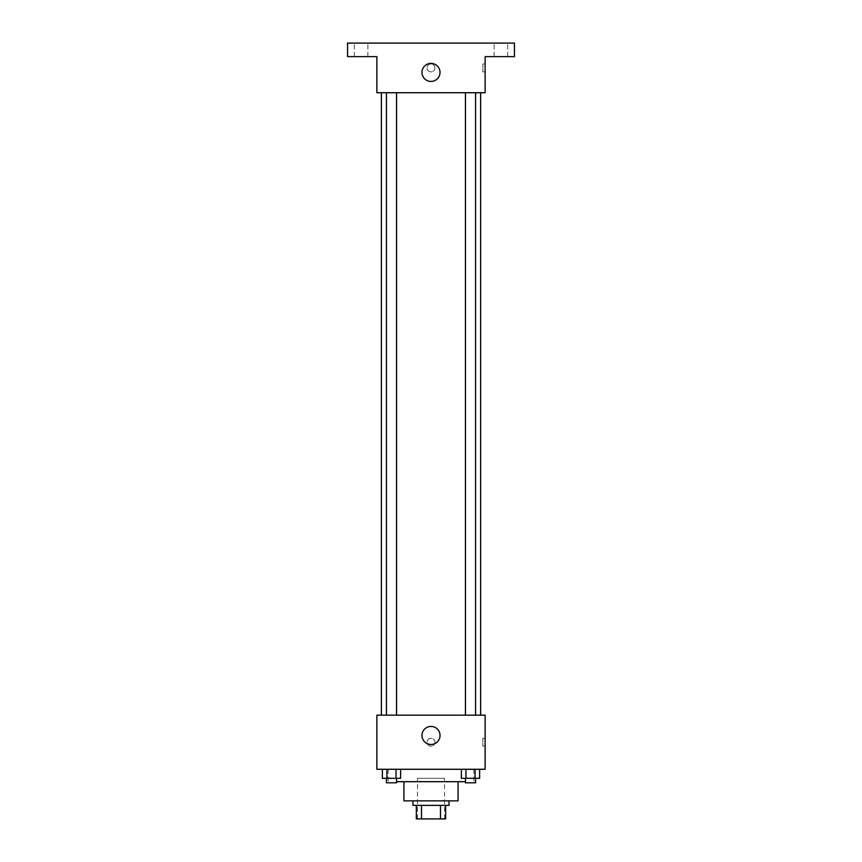 <?xml version="1.0" encoding="UTF-8"?>
<svg xmlns="http://www.w3.org/2000/svg" width="862" height="862" viewBox="0 0 862 862"><rect width="100%" height="100%" fill="white"/><g stroke="black" fill="none" stroke-linecap="round" stroke-linejoin="round"><path stroke-width="0.65" stroke-dasharray="4.31 3.23" d="M444.533 778.311L417.467 778.311L444.533 778.311L444.533 818.9L417.467 818.9L444.533 818.9M421.507 818.9L416.346 818.9L416.346 805.367L421.507 805.367L421.507 818.9L445.654 818.9M440.493 805.367L421.507 805.367L440.493 805.367L440.493 818.9M421.507 805.367L416.346 805.367M412.963 805.367L449.037 805.367M403.933 800.863L458.067 800.863M396.563 781.694L465.437 781.694M431 769.281L388.148 769.281L431 769.281M382.372 769.281L382.372 778.311L386.93 778.311L382.372 778.311L386.93 778.311L386.93 769.281L396.046 769.281L382.372 769.281L400.604 769.281L386.93 769.281L386.93 778.311L400.604 778.311L396.046 778.311L400.604 778.311L400.604 769.281L396.046 769.281L400.604 769.281L396.046 769.281L396.046 778.311L386.93 778.311L396.046 778.311L396.046 769.281L400.604 769.281L386.93 769.281L400.604 769.281M376.877 769.281L485.123 769.281L485.123 715.158L376.877 715.158L376.877 769.281M461.396 769.281L461.396 778.311L465.954 778.311L461.396 778.311L465.954 778.311L465.954 769.281L475.07 769.281L461.396 769.281L479.628 769.281L465.954 769.281L465.954 778.311L479.628 778.311L475.07 778.311L479.628 778.311L479.628 769.281L475.07 769.281L479.628 769.281L475.07 769.281L475.07 778.311L465.954 778.311L475.07 778.311L475.07 769.281L479.628 769.281L465.954 769.281L479.628 769.281M434.944 742.225A3.944 3.944 0 0 0 429.028 738.809A3.944 3.944 0 0 0 429.028 745.641A3.944 3.944 0 0 0 434.944 742.225A3.944 3.944 0 0 0 429.028 738.809A3.944 3.944 0 0 0 429.028 745.641A3.944 3.944 0 0 0 434.944 742.225M480.619 715.158L381.381 715.158L480.619 715.158M396.563 715.158L386.424 715.158L396.563 715.158L386.424 715.158L396.563 715.158L396.563 92.719L386.424 92.719L396.563 92.719M475.576 715.158L465.437 715.158L475.576 715.158L465.437 715.158L475.576 715.158L475.576 92.719L465.437 92.719L475.576 92.719M376.877 746.169L376.877 738.271L376.877 746.169M485.123 738.271L485.123 746.169L485.123 738.271L482.849 738.271L482.849 746.169L482.849 738.271M440.019 735.458A9.019 9.019 0 0 1 426.485 743.27A9.019 9.019 0 0 1 426.485 727.647A9.019 9.019 0 0 1 440.019 735.458M480.619 92.719L381.381 92.719L480.619 92.719M376.877 92.719L485.123 92.719L485.123 56.633L514.442 56.633L514.442 43.1L347.558 43.1L347.558 56.633L376.877 56.633L376.877 92.719M434.944 67.904A3.944 3.944 0 0 0 429.028 64.488A3.944 3.944 0 0 0 429.028 71.331A3.944 3.944 0 0 0 434.944 67.904A3.944 3.944 0 0 0 429.028 64.488A3.944 3.944 0 0 0 429.028 71.331A3.944 3.944 0 0 0 434.944 67.904M376.877 71.858L376.877 63.96L376.877 71.858M485.123 63.96L485.123 71.858L485.123 63.96L482.849 63.96L482.849 71.858L482.849 63.96M440.019 72.419A9.019 9.019 0 0 1 426.485 80.231A9.019 9.019 0 0 1 426.485 64.607A9.019 9.019 0 0 1 440.019 72.419M361.092 56.633L354.325 56.633L361.092 56.633M500.908 56.633L507.675 56.633L500.908 56.633M361.092 43.1L354.325 43.1L361.092 43.1M500.908 43.1L507.675 43.1L500.908 43.1M475.576 778.311L465.437 778.311L475.576 778.311L465.437 778.311L475.576 778.311L475.576 782.815L465.437 782.815L475.576 782.815L465.437 782.815L465.437 778.311M396.563 778.311L386.424 778.311L396.563 778.311L386.424 778.311L396.563 778.311L396.563 782.815L386.424 782.815L396.563 782.815L386.424 782.815L386.424 778.311M475.07 769.281L475.07 778.311M465.954 769.281L465.954 778.311M396.046 769.281L396.046 778.311M386.93 769.281L386.93 778.311M417.467 818.9L417.467 778.311M388.148 769.281L388.148 781.694M473.852 769.281L473.852 781.694M482.849 746.169L485.123 746.169M386.424 92.719L386.424 715.158M465.437 92.719L465.437 715.158M482.849 71.858L485.123 71.858M367.858 56.633L367.858 43.1L367.858 56.633M354.325 56.633L354.325 43.1L354.325 56.633M507.675 56.633L507.675 43.1L507.675 56.633M494.142 56.633L494.142 43.1L494.142 56.633"/><path stroke-width="1.29" d="M440.493 805.367L440.493 818.9L416.346 818.9L416.346 805.367M440.493 818.9L445.654 818.9L445.654 805.367L445.654 818.9M449.037 800.863L449.037 805.367L412.963 805.367L412.963 800.863M421.507 805.367L421.507 818.9M458.067 781.694L458.067 800.863L403.933 800.863L403.933 781.694M465.437 781.694L396.563 781.694M485.123 769.281L376.877 769.281L376.877 715.158L485.123 715.158L485.123 769.281M440.019 735.458A9.019 9.019 0 0 1 426.485 743.27A9.019 9.019 0 0 1 426.485 727.647A9.019 9.019 0 0 1 440.019 735.458M480.619 92.719L480.619 715.158M465.437 715.158L465.437 92.719M396.563 92.719L396.563 715.158M485.123 92.719L376.877 92.719L376.877 56.633L347.558 56.633L347.558 43.1L514.442 43.1L514.442 56.633L485.123 56.633L485.123 92.719M440.019 72.419A9.019 9.019 0 0 1 426.485 80.231A9.019 9.019 0 0 1 426.485 64.607A9.019 9.019 0 0 1 440.019 72.419M479.628 769.281L479.628 778.311L461.396 778.311L461.396 769.281M475.07 769.281L475.07 778.311M465.954 769.281L465.954 778.311M475.576 778.311L475.576 782.815L465.437 782.815L465.437 778.311M400.604 769.281L400.604 778.311L382.372 778.311L382.372 769.281M396.046 769.281L396.046 778.311M386.93 769.281L386.93 778.311M396.563 778.311L396.563 782.815L386.424 782.815L386.424 778.311M381.381 92.719L381.381 715.158M475.576 715.158L475.576 92.719M386.424 92.719L386.424 715.158"/></g></svg>
